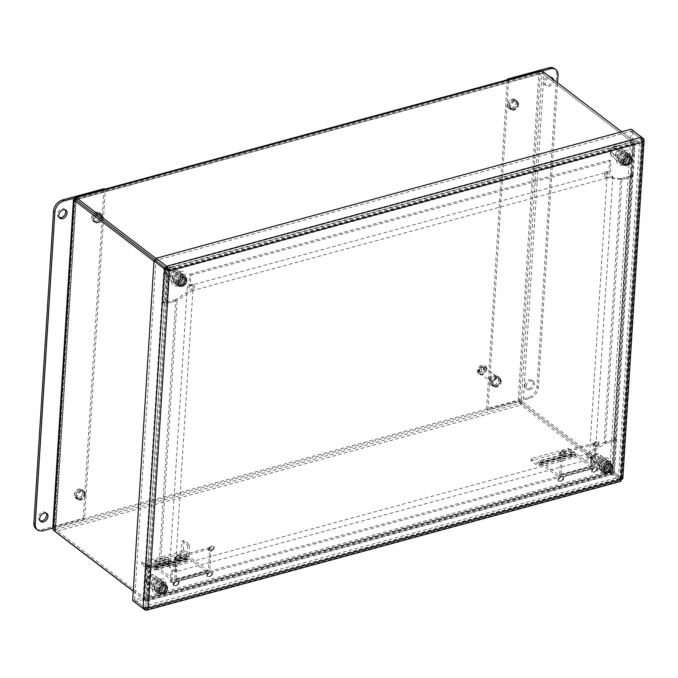 <?xml version="1.0" encoding="UTF-8"?>
<svg xmlns="http://www.w3.org/2000/svg" width="678" height="678" viewBox="0 0 678 678"><rect width="100%" height="100%" fill="white"/><g stroke="black" fill="none" stroke-linecap="round" stroke-linejoin="round"><path stroke-width="0.51" stroke-dasharray="3.39 2.54" d="M484.27 368.383L483.812 368.705L484.439 368.51M484.278 368.324L483.948 368.883L484.456 368.459M483.626 370.341L484.245 369.866L484.456 370.298L483.804 370.476M483.677 370.281L484.219 369.917L483.855 370.417M501.228 381.621A4.907 3.517 127.4 0 0 500.135 378.824A4.907 3.517 127.4 0 0 494.355 380.595A4.907 3.517 127.4 0 0 494.169 386.63A4.907 3.517 127.4 0 0 498.525 386.24A4.907 3.517 127.4 0 0 501.228 381.621M518.645 104.709A4.907 3.517 127.4 0 0 517.551 101.912A4.907 3.517 127.4 0 0 511.78 103.683A4.907 3.517 127.4 0 0 511.593 109.717A4.907 3.517 127.4 0 0 515.95 109.328A4.907 3.517 127.4 0 0 518.645 104.709M484.423 369.129L483.973 369.01M484.439 369.841L483.846 369.764L484.456 369.603M478.931 369.324L479.575 369.417L478.939 369.273M478.931 370.095L479.541 369.925L478.931 370.095M479.541 369.925L478.71 369.976L479.541 369.925M478.829 370.985L479.49 370.756L478.838 370.934M479.431 371.654L478.778 371.832M478.6 371.705L479.261 371.527M481.838 367.535A2.509 1.788 -52.6 0 1 483.228 367.739A2.509 1.788 -52.6 0 1 483.126 370.824A2.509 1.788 -52.6 0 1 480.185 371.722A2.509 1.788 -52.6 0 1 479.821 369.451A2.509 1.788 -52.6 0 1 481.838 367.535M479.354 370.968L478.846 371.391L479.185 370.832M478.854 370.544L479.515 370.315L478.685 370.408M479.448 369.544L478.939 369.968L479.27 369.408M484.499 367.917L484.05 367.798M96.962 215.629A4.907 3.517 127.4 0 0 95.784 222.715A4.907 3.517 127.4 0 0 102.302 219.706A4.907 3.517 127.4 0 0 102.836 217.706A4.907 3.517 127.4 0 0 101.742 214.909A4.907 3.517 127.4 0 0 96.971 215.621M85.411 494.618A4.907 3.517 127.4 0 0 84.318 491.821A4.907 3.517 127.4 0 0 78.546 493.592A4.907 3.517 127.4 0 0 78.36 499.635A4.907 3.517 127.4 0 0 82.716 499.237A4.907 3.517 127.4 0 0 85.411 494.618M79.724 499.101A5.009 3.585 127.4 0 0 83.767 495.271A5.009 3.585 127.4 0 0 83.047 490.728A5.009 3.585 127.4 0 0 77.156 492.533A5.009 3.585 127.4 0 0 76.961 498.694A5.009 3.585 127.4 0 0 79.724 499.101M97.149 222.189A5.009 3.585 127.4 0 0 101.192 218.358A5.009 3.585 127.4 0 0 100.463 213.807A5.009 3.585 127.4 0 0 94.573 215.621A5.009 3.585 127.4 0 0 94.386 221.774A5.009 3.585 127.4 0 0 97.149 222.189M512.958 109.192A5.009 3.585 127.4 0 0 517 105.353A5.009 3.585 127.4 0 0 516.28 100.81A5.009 3.585 127.4 0 0 510.39 102.615A5.009 3.585 127.4 0 0 510.195 108.777A5.009 3.585 127.4 0 0 512.958 109.192M495.542 386.104A5.009 3.585 127.4 0 0 499.584 382.273A5.009 3.585 127.4 0 0 498.855 377.722A5.009 3.585 127.4 0 0 492.965 379.536A5.009 3.585 127.4 0 0 492.779 385.689A5.009 3.585 127.4 0 0 495.542 386.104M481.838 367.637A2.381 1.703 -52.6 0 1 483.151 367.84A2.381 1.703 -52.6 0 1 483.058 370.764A2.381 1.703 -52.6 0 1 480.253 371.629A2.381 1.703 -52.6 0 1 479.914 369.468A2.381 1.703 -52.6 0 1 481.838 367.637M481.66 367.51A2.381 1.703 -52.6 0 1 482.973 367.705A2.381 1.703 -52.6 0 1 482.889 370.637A2.381 1.703 -52.6 0 1 480.083 371.493A2.381 1.703 -52.6 0 1 479.736 369.332A2.381 1.703 -52.6 0 1 481.66 367.51M481.668 367.4A2.509 1.788 -52.6 0 1 483.05 367.612A2.509 1.788 -52.6 0 1 482.956 370.688A2.509 1.788 -52.6 0 1 480.007 371.595A2.509 1.788 -52.6 0 1 479.643 369.315A2.509 1.788 -52.6 0 1 481.668 367.4M479.168 370.883L478.888 371.341L479.346 371.019M478.66 370.807L479.49 370.756M479.431 369.595L478.973 369.917L479.261 369.468M478.761 369.146L479.592 369.095M500.559 381.112A4.907 3.517 127.4 0 0 499.466 378.316A4.907 3.517 127.4 0 0 493.694 380.087A4.907 3.517 127.4 0 0 493.499 386.121A4.907 3.517 127.4 0 0 497.855 385.731A4.907 3.517 127.4 0 0 500.559 381.112M484.329 367.79L483.88 367.671M484.253 368.993L483.804 368.874M484.329 369.459L483.677 369.637L484.27 369.713M479.422 368.959L478.761 369.196M479.312 370.629L478.66 370.858M150.084 567.147L148.745 566.13L147.363 588.106L148.694 589.123L150.084 567.147L160.491 564.316L176.712 566.41L176.433 570.808L172.271 571.935L171.585 582.902L170.246 581.885L170.941 570.918L172.271 571.935M148.745 566.13L159.152 563.299L160.491 564.316M159.152 563.299L175.373 565.393L176.712 566.41M175.373 565.393L175.094 569.783L176.433 570.808M175.094 569.783L170.941 570.918M592.241 457.803L590.911 456.786L590.216 467.761L591.555 468.778L592.241 457.803L588.089 458.938L588.36 454.54L605.412 443.412L615.827 440.581L614.438 462.557L613.107 461.54L614.488 439.564L615.827 440.581M590.911 456.786L586.75 457.913L588.089 458.938M586.75 457.913L587.029 453.523L588.36 454.54M587.029 453.523L604.073 442.387L605.412 443.412M604.073 442.387L614.488 439.564M55.232 531.51L55.774 527.577L519.526 401.554L521.229 402.935L518.187 400.529L523.23 402.385L521.229 402.927L611.759 472.058A1.28 0.653 -105.2 0 0 612.166 472.168A1.28 0.653 -105.2 0 0 612.539 471.473L613.107 461.54M611.759 472.058L145.889 598.657A1.28 0.653 -105.2 0 0 146.295 598.767A1.28 0.653 -105.2 0 0 146.668 598.072L612.539 471.473M519.526 401.554L540.137 73.961L541.985 73.097L540.137 73.961L538.798 72.944L518.187 400.529L521.094 405.046L611.624 474.159A3.687 1.881 -105.2 0 0 612.793 474.49A3.687 1.881 -105.2 0 0 613.878 472.49L614.438 462.557M133.244 591.216L145.753 600.767A3.687 1.881 -105.2 0 0 146.931 601.089A3.687 1.881 -105.2 0 0 148.007 599.098L613.878 472.49M148.694 589.123L147.296 588.123L146.668 598.072M158.093 580.173A5.814 4.161 127.4 0 0 153.406 584.622A5.814 4.161 127.4 0 0 154.245 589.894A5.814 4.161 127.4 0 0 161.076 587.801A5.814 4.161 127.4 0 0 161.305 580.656A5.814 4.161 127.4 0 0 158.093 580.173M603.013 459.269A5.814 4.161 127.4 0 0 598.327 463.718A5.814 4.161 127.4 0 0 599.166 468.99A5.814 4.161 127.4 0 0 605.996 466.888A5.814 4.161 127.4 0 0 606.225 459.743A5.814 4.161 127.4 0 0 603.013 459.269M590.216 467.761L170.246 581.885M159.432 581.199A5.814 4.161 127.4 0 0 154.737 585.648A5.814 4.161 127.4 0 0 155.584 590.919A5.814 4.161 127.4 0 0 162.415 588.818A5.814 4.161 127.4 0 0 162.635 581.673A5.814 4.161 127.4 0 0 159.432 581.199M604.352 460.286A5.814 4.161 127.4 0 0 599.657 464.735A5.814 4.161 127.4 0 0 600.505 470.007A5.814 4.161 127.4 0 0 607.335 467.913A5.814 4.161 127.4 0 0 607.556 460.769A5.814 4.161 127.4 0 0 604.352 460.286M148.635 589.14L148.007 599.098M591.555 468.778L171.585 582.902M190.255 286.192L188.916 285.175L189.603 274.2L190.942 275.226L190.255 286.192L194.408 285.065L194.137 289.455L177.085 300.591L166.669 303.422L168.059 281.438L166.72 280.421L165.339 302.396L166.669 303.422M188.916 285.175L193.077 284.04L194.408 285.065M193.077 284.04L192.798 288.438L194.137 289.455M192.798 288.438L175.746 299.566L177.085 300.591L175.746 299.608L166.33 302.159L149.745 565.825L159.161 563.265L175.746 299.608M175.746 299.566L165.339 302.396M632.413 176.848L631.082 175.831L632.464 153.855L633.803 154.872L632.413 176.848L622.006 179.678L605.785 177.594L606.064 173.195L610.225 172.068L610.912 161.093L609.573 160.076L608.886 171.042L610.225 172.068M631.082 175.831L620.667 178.661L622.006 179.678M620.667 178.661L604.454 176.568L605.785 177.594M604.454 176.568L604.725 172.178L606.064 173.195M604.725 172.178L608.886 171.042M149.745 565.825A1.28 0.61 3.6 0 1 147.965 565.571L145.973 566.113A3.687 1.763 3.6 0 0 151.084 566.842L160.491 564.282L177.085 300.625L167.669 303.185A3.687 1.763 -176.4 0 1 162.559 302.447L163.271 302.99L165.271 302.447L167.347 269.369L154.872 259.835L166.644 268.819A1.28 0.653 74.8 0 1 167.28 270.488L166.72 280.421M540.544 70.766L538.798 72.944L543.976 72.554L541.985 73.097L632.515 142.219A1.28 0.653 74.8 0 1 633.15 143.889L167.28 270.488M155.991 258.479L166.771 266.708A3.687 1.881 74.8 0 1 168.619 271.505L168.059 281.438M621.709 131.752L632.642 140.109A3.687 1.881 74.8 0 1 634.489 144.906L168.619 271.505M633.803 154.872L632.523 153.838L633.15 143.889M177.45 272.497A5.814 4.161 127.4 0 0 172.763 276.938A5.814 4.161 127.4 0 0 173.602 282.209A5.814 4.161 127.4 0 0 180.433 280.116A5.814 4.161 127.4 0 0 180.662 272.971A5.814 4.161 127.4 0 0 177.45 272.497M622.37 151.584A5.814 4.161 127.4 0 0 617.683 156.033A5.814 4.161 127.4 0 0 618.522 161.305A5.814 4.161 127.4 0 0 625.353 159.203A5.814 4.161 127.4 0 0 625.582 152.067A5.814 4.161 127.4 0 0 622.37 151.584M189.603 274.2L609.573 160.076M178.789 273.514A5.814 4.161 127.4 0 0 174.102 277.963A5.814 4.161 127.4 0 0 174.941 283.235A5.814 4.161 127.4 0 0 181.772 281.133A5.814 4.161 127.4 0 0 181.992 273.988A5.814 4.161 127.4 0 0 178.789 273.514M623.709 152.601A5.814 4.161 127.4 0 0 619.014 157.05A5.814 4.161 127.4 0 0 619.861 162.322A5.814 4.161 127.4 0 0 626.692 160.228A5.814 4.161 127.4 0 0 626.913 153.084A5.814 4.161 127.4 0 0 623.709 152.601M190.942 275.226L610.912 161.093M633.862 154.855L634.489 144.906M165.271 302.447L164.559 301.905A1.28 0.61 3.6 0 0 166.33 302.159M160.491 564.282L159.161 563.265M164.559 301.905L162.559 302.447L164.559 301.905L147.965 565.571L148.677 566.113L146.685 566.655L145.973 566.113L162.559 302.447M147.965 565.571L145.973 566.113M633.049 175.822A3.687 1.763 -176.4 0 1 631.413 177.161L622.006 179.712L605.412 443.378L614.827 440.819A3.687 1.763 3.6 0 0 616.463 439.488L633.049 175.822A3.687 1.763 -176.4 0 0 632.43 174.763L630.43 175.305L632.43 174.763L633.142 175.305L631.142 175.848L630.43 175.305A1.28 0.61 -176.4 0 1 630.65 175.678A1.28 0.61 -176.4 0 1 630.082 176.136L620.667 178.695L604.081 442.353L613.488 439.793L630.082 176.136M616.463 439.488A3.687 1.763 3.6 0 0 615.844 438.42L616.556 438.971L614.556 439.514L613.844 438.963A1.28 0.61 -176.4 0 1 614.065 439.336A1.28 0.61 -176.4 0 1 613.488 439.793M605.412 443.378L604.081 442.353M622.006 179.712L620.667 178.695M613.844 438.963L615.844 438.42L613.844 438.963L630.43 175.305M163.271 302.99L165.356 269.912L167.347 269.369M133.252 591.072L144.6 599.742L146.601 599.199L148.677 566.113M144.6 599.742L146.685 566.655M631.142 175.848L633.227 142.761L635.227 142.219L633.142 175.305M616.556 438.971L614.471 472.049L612.471 472.591L614.556 439.514M542.112 70.987L541.976 73.097L633.227 142.761M540.137 73.961L76.106 199.696L55.774 527.577L54.443 526.56L55.223 531.645L521.094 405.046L521.229 402.935L612.471 472.591M635.227 142.219L543.976 72.554L523.23 402.385L614.471 472.049M145.889 598.657L55.359 529.535L76.106 199.705L541.976 73.097L76.097 199.476M55.774 527.577L55.35 529.535L55.164 528.721L75.86 199.773M538.798 72.944L75.055 198.968L54.443 526.56L52.765 528.569M53.359 530.077L55.35 529.535L146.601 599.199M154.008 261.242L165.356 269.912M167.991 281.455L166.652 280.438M614.505 462.54L613.166 461.523M494.203 385.087A5.009 3.585 127.4 0 0 498.245 381.248A5.009 3.585 127.4 0 0 497.525 376.705A5.009 3.585 127.4 0 0 491.626 378.51A5.009 3.585 127.4 0 0 491.44 384.672A5.009 3.585 127.4 0 0 494.203 385.087M84.742 494.109A4.907 3.517 127.4 0 0 83.648 491.313A4.907 3.517 127.4 0 0 77.877 493.084A4.907 3.517 127.4 0 0 77.69 499.118A4.907 3.517 127.4 0 0 82.046 498.728A4.907 3.517 127.4 0 0 84.742 494.109M78.394 498.084A5.009 3.585 127.4 0 0 82.436 494.254A5.009 3.585 127.4 0 0 81.707 489.702A5.009 3.585 127.4 0 0 75.817 491.516A5.009 3.585 127.4 0 0 75.622 497.669A5.009 3.585 127.4 0 0 78.394 498.084M102.166 217.197A4.907 3.517 127.4 0 0 101.073 214.401A4.907 3.517 127.4 0 0 95.301 216.172A4.907 3.517 127.4 0 0 95.115 222.206A4.907 3.517 127.4 0 0 101.641 219.197A4.907 3.517 127.4 0 0 102.166 217.197M95.81 221.172A5.009 3.585 127.4 0 0 99.852 217.333A5.009 3.585 127.4 0 0 99.132 212.79A5.009 3.585 127.4 0 0 93.242 214.595A5.009 3.585 127.4 0 0 93.047 220.757A5.009 3.585 127.4 0 0 95.81 221.172M517.984 104.2A4.907 3.517 127.4 0 0 516.882 101.403A4.907 3.517 127.4 0 0 511.11 103.175A4.907 3.517 127.4 0 0 510.924 109.209A4.907 3.517 127.4 0 0 515.28 108.811A4.907 3.517 127.4 0 0 517.984 104.2M511.627 108.166A5.009 3.585 127.4 0 0 515.67 104.336A5.009 3.585 127.4 0 0 514.941 99.793A5.009 3.585 127.4 0 0 509.051 101.598A5.009 3.585 127.4 0 0 508.864 107.76A5.009 3.585 127.4 0 0 511.627 108.166M617.124 150.185A3.187 2.28 -52.6 0 1 615.37 153.186A3.187 2.28 -52.6 0 1 612.548 153.44A3.187 2.28 -52.6 0 1 612.666 149.516A3.187 2.28 -52.6 0 1 616.412 148.372A3.187 2.28 -52.6 0 1 617.124 150.185M621.819 153.575A3.187 2.28 127.4 0 0 619.243 156.008A3.187 2.28 127.4 0 0 619.709 158.898A3.187 2.28 127.4 0 0 622.531 158.644A3.187 2.28 127.4 0 0 624.285 155.652A3.187 2.28 127.4 0 0 623.574 153.838A3.187 2.28 127.4 0 0 621.819 153.575M624.209 159.338A4.331 3.093 -52.6 0 1 622.031 160.652A4.331 3.093 -52.6 0 1 619.65 160.296A4.331 3.093 -52.6 0 1 619.022 156.364A4.331 3.093 -52.6 0 1 622.514 153.059A4.331 3.093 -52.6 0 1 624.904 153.414A4.331 3.093 -52.6 0 1 625.175 158.067M623.057 162.906A5.933 4.246 -52.6 0 1 619.785 162.423A5.933 4.246 -52.6 0 1 620.014 155.126A5.933 4.246 -52.6 0 1 626.989 152.991A5.933 4.246 -52.6 0 1 627.845 158.372A5.933 4.246 -52.6 0 1 623.057 162.906M623.709 163.754A6.314 4.517 -52.6 0 1 619.692 156.677A6.314 4.517 -52.6 0 1 628.769 154.211A6.314 4.517 -52.6 0 1 623.709 163.754M623.345 162.11A4.331 3.093 -52.6 0 1 621.429 161.652A4.331 3.093 -52.6 0 1 621.59 156.33A4.331 3.093 -52.6 0 1 626.684 154.77A4.331 3.093 -52.6 0 1 627.625 156.499M622.929 165A8.322 5.949 -52.6 0 1 617.641 155.677A8.322 5.949 -52.6 0 1 629.591 152.431A8.322 5.949 -52.6 0 1 622.929 165M172.204 271.09A3.187 2.28 -52.6 0 1 170.449 274.09A3.187 2.28 -52.6 0 1 167.627 274.344A3.187 2.28 -52.6 0 1 167.746 270.429A3.187 2.28 -52.6 0 1 171.492 269.276A3.187 2.28 -52.6 0 1 172.204 271.09M176.899 274.48A3.187 2.28 127.4 0 0 174.322 276.921A3.187 2.28 127.4 0 0 174.788 279.811A3.187 2.28 127.4 0 0 177.611 279.556A3.187 2.28 127.4 0 0 179.365 276.556A3.187 2.28 127.4 0 0 178.653 274.743A3.187 2.28 127.4 0 0 176.899 274.48M179.289 280.243A4.331 3.093 -52.6 0 1 177.119 281.556A4.331 3.093 -52.6 0 1 174.729 281.201A4.331 3.093 -52.6 0 1 174.102 277.277A4.331 3.093 -52.6 0 1 177.594 273.963A4.331 3.093 -52.6 0 1 179.984 274.319A4.331 3.093 -52.6 0 1 180.255 278.972M178.136 283.819A5.933 4.246 -52.6 0 1 174.865 283.328A5.933 4.246 -52.6 0 1 175.094 276.039A5.933 4.246 -52.6 0 1 182.068 273.895A5.933 4.246 -52.6 0 1 182.924 279.277A5.933 4.246 -52.6 0 1 178.136 283.819M178.789 284.658A6.314 4.517 -52.6 0 1 174.771 277.582A6.314 4.517 -52.6 0 1 183.848 275.124A6.314 4.517 -52.6 0 1 178.789 284.658M178.424 283.014A4.331 3.093 -52.6 0 1 176.509 282.565A4.331 3.093 -52.6 0 1 176.67 277.243A4.331 3.093 -52.6 0 1 181.763 275.683A4.331 3.093 -52.6 0 1 182.704 277.412M178.009 285.913A8.322 5.949 -52.6 0 1 172.721 276.59A8.322 5.949 -52.6 0 1 184.67 273.336A8.322 5.949 -52.6 0 1 178.009 285.913M597.767 457.87A3.187 2.28 -52.6 0 1 596.013 460.862A3.187 2.28 -52.6 0 1 593.191 461.125A3.187 2.28 -52.6 0 1 593.309 457.201A3.187 2.28 -52.6 0 1 597.055 456.057A3.187 2.28 -52.6 0 1 597.767 457.87M602.454 461.26A3.187 2.28 127.4 0 0 599.886 463.693A3.187 2.28 127.4 0 0 600.344 466.583A3.187 2.28 127.4 0 0 603.174 466.328A3.187 2.28 127.4 0 0 604.929 463.337A3.187 2.28 127.4 0 0 604.217 461.523A3.187 2.28 127.4 0 0 602.454 461.26M604.852 467.023A4.331 3.093 -52.6 0 1 602.674 468.337A4.331 3.093 -52.6 0 1 600.293 467.981A4.331 3.093 -52.6 0 1 599.666 464.049A4.331 3.093 -52.6 0 1 603.157 460.743A4.331 3.093 -52.6 0 1 605.547 461.099A4.331 3.093 -52.6 0 1 605.818 465.752M603.7 470.591A5.933 4.246 -52.6 0 1 600.428 470.1A5.933 4.246 -52.6 0 1 600.657 462.811A5.933 4.246 -52.6 0 1 607.632 460.676A5.933 4.246 -52.6 0 1 608.488 466.049A5.933 4.246 -52.6 0 1 603.7 470.591M604.352 471.439A6.314 4.517 -52.6 0 1 600.335 464.362A6.314 4.517 -52.6 0 1 609.412 461.896A6.314 4.517 -52.6 0 1 604.352 471.439M603.988 469.795A4.331 3.093 -52.6 0 1 602.072 469.337A4.331 3.093 -52.6 0 1 602.234 464.015A4.331 3.093 -52.6 0 1 607.327 462.455A4.331 3.093 -52.6 0 1 608.268 464.184M603.573 472.685A8.322 5.949 -52.6 0 1 598.284 463.362A8.322 5.949 -52.6 0 1 610.234 460.116A8.322 5.949 -52.6 0 1 603.573 472.685M152.847 578.775A3.187 2.28 -52.6 0 1 151.092 581.775A3.187 2.28 -52.6 0 1 148.27 582.029A3.187 2.28 -52.6 0 1 148.389 578.114A3.187 2.28 -52.6 0 1 152.135 576.961A3.187 2.28 -52.6 0 1 152.847 578.775M157.533 582.165A3.187 2.28 127.4 0 0 154.965 584.606A3.187 2.28 127.4 0 0 155.431 587.495A3.187 2.28 127.4 0 0 158.254 587.241A3.187 2.28 127.4 0 0 160.008 584.241A3.187 2.28 127.4 0 0 159.296 582.427A3.187 2.28 127.4 0 0 157.533 582.165M159.932 587.928A4.331 3.093 -52.6 0 1 157.754 589.241A4.331 3.093 -52.6 0 1 155.372 588.885A4.331 3.093 -52.6 0 1 154.745 584.961A4.331 3.093 -52.6 0 1 158.237 581.648A4.331 3.093 -52.6 0 1 160.627 582.004A4.331 3.093 -52.6 0 1 160.898 586.656M158.779 591.504A5.933 4.246 -52.6 0 1 155.508 591.013A5.933 4.246 -52.6 0 1 155.737 583.724A5.933 4.246 -52.6 0 1 162.712 581.58A5.933 4.246 -52.6 0 1 163.567 586.962A5.933 4.246 -52.6 0 1 158.779 591.504M159.432 592.343A6.314 4.517 -52.6 0 1 155.415 585.267A6.314 4.517 -52.6 0 1 164.491 582.8A6.314 4.517 -52.6 0 1 159.432 592.343M159.067 590.699A4.331 3.093 -52.6 0 1 157.152 590.25A4.331 3.093 -52.6 0 1 157.313 584.928A4.331 3.093 -52.6 0 1 162.406 583.368A4.331 3.093 -52.6 0 1 163.347 585.089M158.652 593.589A8.322 5.949 -52.6 0 1 153.364 584.275A8.322 5.949 -52.6 0 1 165.313 581.021A8.322 5.949 -52.6 0 1 158.652 593.589M36.137 528.84A10.026 7.17 127.4 0 0 41.663 529.662L83.241 518.365L84.581 519.382L105.319 189.721L75.012 197.959M46.121 513.119A5.009 3.585 127.4 0 0 45.536 512.5A5.009 3.585 127.4 0 0 39.646 514.305A5.009 3.585 127.4 0 0 39.451 520.458A5.009 3.585 127.4 0 0 40.205 520.865M52.799 528.026L84.581 519.382M83.241 518.365L103.988 188.704M104.666 189.221L105.319 189.721M97.717 213.129A5.314 3.797 -52.6 0 1 100.649 213.57A5.314 3.797 -52.6 0 1 101.836 216.596A5.314 3.797 -52.6 0 1 98.912 221.587A5.314 3.797 -52.6 0 1 94.2 222.011A5.314 3.797 -52.6 0 1 93.428 217.197A5.314 3.797 -52.6 0 1 97.717 213.129M80.292 490.05A5.314 3.797 -52.6 0 1 83.225 490.482A5.314 3.797 -52.6 0 1 84.411 493.508A5.314 3.797 -52.6 0 1 81.487 498.508A5.314 3.797 -52.6 0 1 76.775 498.932A5.314 3.797 -52.6 0 1 76.012 494.109A5.314 3.797 -52.6 0 1 80.292 490.05M100.497 215.579A5.314 3.797 127.4 0 0 99.31 212.553A5.314 3.797 127.4 0 0 93.072 214.468A5.314 3.797 127.4 0 0 92.869 220.994A5.314 3.797 127.4 0 0 97.573 220.57A5.314 3.797 127.4 0 0 100.497 215.579M83.072 492.491A5.314 3.797 127.4 0 0 81.894 489.465A5.314 3.797 127.4 0 0 75.648 491.38A5.314 3.797 127.4 0 0 75.444 497.906A5.314 3.797 127.4 0 0 80.157 497.483A5.314 3.797 127.4 0 0 83.072 492.491M65.198 209.833A5.009 3.585 127.4 0 0 64.613 209.205A5.009 3.585 127.4 0 0 58.723 211.019A5.009 3.585 127.4 0 0 58.537 217.172A5.009 3.585 127.4 0 0 59.283 217.57M507.28 79.809L486.584 408.758L528.162 397.461A10.026 7.17 127.4 0 0 537.035 386.409L556.672 74.326A10.026 7.17 127.4 0 0 554.435 68.622M553.477 79.665A5.009 3.585 -52.6 0 1 549.138 86.394A5.009 3.585 -52.6 0 1 546.366 85.987A5.009 3.585 -52.6 0 1 545.256 83.131A5.009 3.585 -52.6 0 1 550.604 77.462M551.697 77.623A5.009 3.585 127.4 0 0 551.121 76.995A5.009 3.585 127.4 0 0 546.671 77.402A5.009 3.585 127.4 0 0 543.917 82.114A5.009 3.585 127.4 0 0 545.036 84.962A5.009 3.585 127.4 0 0 550.028 84.123A5.009 3.585 127.4 0 0 552.138 78.64M542.154 71.012L508.661 80.114L487.923 409.775L529.501 398.478A10.026 7.17 127.4 0 0 538.366 387.426L557.536 82.767M508 79.614L508.661 80.114M486.584 408.758L487.923 409.775M495.525 386.367A5.314 3.797 -52.6 0 1 492.592 385.935A5.314 3.797 -52.6 0 1 491.406 382.909A5.314 3.797 -52.6 0 1 494.33 377.909A5.314 3.797 -52.6 0 1 499.042 377.485A5.314 3.797 -52.6 0 1 499.805 382.307A5.314 3.797 -52.6 0 1 495.525 386.367M512.941 109.455A5.314 3.797 -52.6 0 1 510.017 109.014A5.314 3.797 -52.6 0 1 508.831 105.988A5.314 3.797 -52.6 0 1 511.754 100.997A5.314 3.797 -52.6 0 1 516.458 100.573A5.314 3.797 -52.6 0 1 517.229 105.387A5.314 3.797 -52.6 0 1 512.941 109.455M530.052 389.689A5.009 3.585 -52.6 0 1 527.289 389.274A5.009 3.585 -52.6 0 1 526.17 386.418A5.009 3.585 -52.6 0 1 528.925 381.706A5.009 3.585 -52.6 0 1 533.374 381.307A5.009 3.585 -52.6 0 1 534.095 385.85A5.009 3.585 -52.6 0 1 530.052 389.689M490.075 381.884A5.314 3.797 127.4 0 0 491.253 384.909A5.314 3.797 127.4 0 0 497.499 382.994A5.314 3.797 127.4 0 0 497.703 376.468A5.314 3.797 127.4 0 0 492.991 376.892A5.314 3.797 127.4 0 0 490.075 381.884M507.491 104.971A5.314 3.797 127.4 0 0 508.678 107.997A5.314 3.797 127.4 0 0 514.924 106.082A5.314 3.797 127.4 0 0 515.127 99.556A5.314 3.797 127.4 0 0 510.415 99.98A5.314 3.797 127.4 0 0 507.491 104.971M524.84 385.401A5.009 3.585 127.4 0 0 525.95 388.257A5.009 3.585 127.4 0 0 531.84 386.443A5.009 3.585 127.4 0 0 532.035 380.29A5.009 3.585 127.4 0 0 527.594 380.689A5.009 3.585 127.4 0 0 524.84 385.401M489.338 378.833A3.805 2.72 -52.6 0 1 491.44 375.256A3.805 2.72 -52.6 0 1 494.813 374.951A3.805 2.72 -52.6 0 1 494.669 379.629A3.805 2.72 -52.6 0 1 490.194 381.002A3.805 2.72 -52.6 0 1 489.338 378.833M482.6 366.917A3.805 2.72 -52.6 0 1 484.702 367.23A3.805 2.72 -52.6 0 1 484.558 371.917A3.805 2.72 -52.6 0 1 480.083 373.29A3.805 2.72 -52.6 0 1 479.236 371.12A3.805 2.72 -52.6 0 1 482.6 366.917M490.177 378.96A3.204 2.297 -52.6 0 1 494.321 375.434A3.204 2.297 -52.6 0 1 494.016 380.307A3.204 2.297 -52.6 0 1 490.177 378.96M481.592 369.298L481.016 369.713L481.592 369.298M485.965 368.578A5.127 3.67 -52.6 0 1 483.143 373.4A5.127 3.67 -52.6 0 1 478.592 373.815A5.127 3.67 -52.6 0 1 478.787 367.501A5.127 3.67 -52.6 0 1 484.821 365.654A5.127 3.67 -52.6 0 1 485.965 368.578M486.651 369.103A5.127 3.67 -52.6 0 1 483.829 373.925A5.127 3.67 -52.6 0 1 479.278 374.341A5.127 3.67 -52.6 0 1 479.473 368.035A5.127 3.67 -52.6 0 1 485.507 366.179A5.127 3.67 -52.6 0 1 486.651 369.103M481.372 369.824L481.948 369.417L481.372 369.824M178.95 582.716L178.289 582.995L178.772 582.58M178.975 582.334L178.492 582.758L178.797 582.207M179.136 581.529L178.467 581.961L178.958 581.393M179.085 581.588L178.517 581.749L178.907 581.461M179.034 581.817L178.517 581.749L179.034 581.817M178.941 582.758L178.424 583.114M178.772 582.631L178.322 582.995M173.11 585.512L173.771 585.334M173.771 584.512L173.161 584.682L173.771 584.512M173.822 584.495L173.161 584.682L173.822 584.495M173.221 583.851L173.873 583.673M173.271 582.953L173.932 582.775L173.271 582.953L173.61 583.36L174.102 582.902L173.271 582.953M211.841 575.029L212.502 574.791L211.841 575.029M212.29 574.707L211.816 575.08L212.468 574.842M211.943 573.444L212.604 573.207L211.943 573.444M212.392 573.122L211.909 573.495M211.883 572.698L212.731 572.402L211.883 572.698M206.79 575.164L207.638 574.8L206.959 575.3M209.494 576.571A2.509 1.788 127.4 0 0 211.511 574.656A2.509 1.788 127.4 0 0 211.155 572.385A2.509 1.788 127.4 0 0 208.205 573.291A2.509 1.788 127.4 0 0 208.112 576.368A2.509 1.788 127.4 0 0 209.494 576.571M179.95 557.07L180.611 556.833L179.95 557.07M180.399 556.748L179.916 557.121M174.738 559.63L175.399 559.452M175.407 558.63L174.788 558.799L175.407 558.63M175.449 558.621L174.788 558.799L175.449 558.621M174.848 557.969L175.5 557.791M174.899 557.07L175.56 556.892L174.899 557.07L175.238 557.477L175.729 557.019L174.899 557.07M213.477 549.146L214.138 548.917L213.477 549.146M213.917 548.824L213.443 549.197M213.57 547.561L214.231 547.332L213.57 547.561M214.019 547.239L213.545 547.612M213.519 546.815L214.358 546.519L213.519 546.815M208.417 549.282L209.265 548.917L208.587 549.417M211.121 550.697A2.509 1.788 127.4 0 0 213.138 548.773A2.509 1.788 127.4 0 0 212.782 546.502A2.509 1.788 127.4 0 0 209.833 547.409A2.509 1.788 127.4 0 0 209.739 550.485A2.509 1.788 127.4 0 0 211.121 550.697M563.113 478.38L563.774 478.143L563.113 478.38M563.562 478.058L563.087 478.431M557.909 480.939L558.562 480.761M558.57 479.939L557.96 480.109L558.57 479.939M558.613 479.931L557.96 480.109L558.613 479.931M558.011 479.278L558.664 479.1M558.07 478.38L558.901 478.337L558.07 478.38M596.64 470.456L597.301 470.227L596.64 470.456M597.089 470.134L596.606 470.507M596.742 468.871L597.403 468.642L596.742 468.871M597.182 468.549L596.877 469.057L597.36 468.684M596.682 468.125L597.521 467.828L596.682 468.125M591.58 470.591L592.428 470.227L591.75 470.727M594.284 472.007A2.509 1.788 127.4 0 0 596.309 470.091A2.509 1.788 127.4 0 0 595.945 467.82A2.509 1.788 127.4 0 0 592.996 468.718A2.509 1.788 127.4 0 0 592.903 471.803A2.509 1.788 127.4 0 0 594.284 472.007M564.749 452.497L565.41 452.268L564.749 452.497M565.189 452.175L564.884 452.684L565.367 452.311M559.536 455.057L560.189 454.879M560.197 454.065L559.587 454.226L560.197 454.065M560.24 454.048L559.587 454.226L560.24 454.048M559.638 453.396L560.291 453.218M559.697 452.497L560.528 452.455L559.697 452.497M598.267 444.573L598.928 444.344L598.403 444.7M598.716 444.26L598.411 444.76L598.886 444.387M598.988 442.759L598.335 443.048L598.818 442.624M598.81 442.675L598.335 443.048M598.31 442.251L599.149 441.946L598.31 442.251M593.208 444.717L593.886 444.217L593.386 444.844M595.911 446.124A2.509 1.788 127.4 0 0 597.937 444.209A2.509 1.788 127.4 0 0 597.572 441.937A2.509 1.788 127.4 0 0 594.623 442.836A2.509 1.788 127.4 0 0 594.53 445.921A2.509 1.788 127.4 0 0 595.911 446.124M184.874 277.378A5.009 3.585 127.4 0 0 184.289 276.751A5.009 3.585 127.4 0 0 178.399 278.565A5.009 3.585 127.4 0 0 178.212 284.718A5.009 3.585 127.4 0 0 178.958 285.116M629.794 156.465A5.009 3.585 127.4 0 0 629.209 155.847A5.009 3.585 127.4 0 0 623.319 157.652A5.009 3.585 127.4 0 0 623.133 163.813A5.009 3.585 127.4 0 0 623.879 164.212M165.517 585.055A5.009 3.585 127.4 0 0 164.932 584.436A5.009 3.585 127.4 0 0 159.042 586.25A5.009 3.585 127.4 0 0 158.855 592.403A5.009 3.585 127.4 0 0 159.601 592.801M610.437 464.15A5.009 3.585 127.4 0 0 609.853 463.532A5.009 3.585 127.4 0 0 603.962 465.337A5.009 3.585 127.4 0 0 603.767 471.498A5.009 3.585 127.4 0 0 604.522 471.896M593.292 443.37L594.123 443.327L593.292 443.37M593.233 444.268L593.894 444.09M593.792 444.929L593.182 445.099L593.792 444.929M593.843 444.921L593.182 445.099L593.843 444.921M593.131 445.929L593.792 445.751M598.343 443.37L599.005 443.132L598.343 443.37M598.793 443.048L598.343 443.42M562.316 455.252A2.509 1.788 127.4 0 0 564.333 453.336A2.509 1.788 127.4 0 0 563.977 451.065A2.509 1.788 127.4 0 0 561.028 451.972A2.509 1.788 127.4 0 0 560.935 455.048A2.509 1.788 127.4 0 0 562.316 455.252M559.613 453.845L560.291 453.345L559.782 453.98M564.715 451.379L565.554 451.082L564.715 451.379M564.766 452.124L565.427 451.887L564.766 452.124M565.215 451.802L564.74 452.175M564.672 453.709L565.333 453.472L564.672 453.709M565.113 453.387L564.842 453.887M591.665 469.252L592.318 469.074L591.665 469.252L592.004 469.659L592.496 469.201L591.665 469.252M591.606 470.151L592.267 469.973M592.165 470.812L591.555 470.981L592.165 470.812M592.216 470.803L591.555 470.981L592.216 470.803M591.504 471.812L592.157 471.634M596.716 469.252L597.377 469.015L596.716 469.252M597.165 468.93L596.682 469.303M560.689 481.134A2.509 1.788 127.4 0 0 562.706 479.219A2.509 1.788 127.4 0 0 562.35 476.948A2.509 1.788 127.4 0 0 559.401 477.854A2.509 1.788 127.4 0 0 559.308 480.931A2.509 1.788 127.4 0 0 560.689 481.134M557.986 479.727L558.655 479.227L558.155 479.855M563.079 477.261L563.927 476.956L563.079 477.261M563.138 478.007L563.799 477.77L563.274 478.126M563.587 477.685L563.282 478.185L563.765 477.812M563.045 479.592L563.698 479.354L563.045 479.592M563.486 479.27L563.011 479.643M208.502 547.943L209.155 547.756L208.502 547.943L208.832 548.349L209.333 547.892L208.502 547.943M208.443 548.841L209.095 548.663M209.002 549.502L208.392 549.663L209.002 549.502M209.044 549.485L208.392 549.663L209.044 549.485M208.341 550.502L208.994 550.324M213.553 547.934L214.206 547.705L213.553 547.934M213.994 547.612L213.723 548.121M177.526 559.825A2.509 1.788 127.4 0 0 179.543 557.909A2.509 1.788 127.4 0 0 179.178 555.638A2.509 1.788 127.4 0 0 176.238 556.536A2.509 1.788 127.4 0 0 176.136 559.621A2.509 1.788 127.4 0 0 177.526 559.825M174.814 558.409L175.492 557.918L174.992 558.545M179.916 555.952L180.763 555.646L179.916 555.952M179.975 556.697L180.636 556.46L179.975 556.697M180.424 556.375L179.975 556.74M179.873 558.274L180.534 558.045L179.873 558.274M180.323 557.952L179.848 558.325M206.866 573.817L207.705 573.774L206.866 573.817M206.815 574.715L207.468 574.537M207.375 575.385L206.765 575.546L207.375 575.385M207.417 575.368L206.765 575.546L207.417 575.368M206.705 576.376L207.366 576.198M211.917 573.817L212.578 573.588L211.917 573.817M212.222 573.376L211.892 573.868M175.89 585.707A2.509 1.788 127.4 0 0 177.916 583.792A2.509 1.788 127.4 0 0 177.551 581.512A2.509 1.788 127.4 0 0 174.61 582.419A2.509 1.788 127.4 0 0 174.509 585.495A2.509 1.788 127.4 0 0 175.89 585.707M173.187 584.292L173.848 584.114M178.797 582.249L178.314 582.622M178.873 583.919L178.39 584.343L178.695 583.792M178.695 583.834L178.212 584.207L178.865 583.97M595.92 446.022A2.381 1.703 127.4 0 0 597.843 444.192A2.381 1.703 127.4 0 0 597.496 442.031A2.381 1.703 127.4 0 0 594.699 442.895A2.381 1.703 127.4 0 0 594.606 445.819A2.381 1.703 127.4 0 0 595.92 446.022M596.098 446.149A2.381 1.703 127.4 0 0 598.021 444.327A2.381 1.703 127.4 0 0 597.674 442.166A2.381 1.703 127.4 0 0 594.869 443.022A2.381 1.703 127.4 0 0 594.775 445.955A2.381 1.703 127.4 0 0 596.098 446.149M596.089 446.26A2.509 1.788 127.4 0 0 598.106 444.344A2.509 1.788 127.4 0 0 597.75 442.064A2.509 1.788 127.4 0 0 594.801 442.971A2.509 1.788 127.4 0 0 594.708 446.048A2.509 1.788 127.4 0 0 596.089 446.26M593.335 443.404L593.784 443.463L593.335 443.404M598.369 442.031L599.106 442.014L598.369 442.031M562.325 455.15A2.381 1.703 127.4 0 0 564.249 453.328A2.381 1.703 127.4 0 0 563.901 451.158A2.381 1.703 127.4 0 0 561.096 452.023A2.381 1.703 127.4 0 0 561.003 454.955A2.381 1.703 127.4 0 0 562.325 455.15M562.494 455.285A2.381 1.703 127.4 0 0 564.418 453.455A2.381 1.703 127.4 0 0 564.079 451.294A2.381 1.703 127.4 0 0 561.274 452.158A2.381 1.703 127.4 0 0 561.181 455.082A2.381 1.703 127.4 0 0 562.494 455.285M562.486 455.387A2.509 1.788 127.4 0 0 564.511 453.472A2.509 1.788 127.4 0 0 564.147 451.201A2.509 1.788 127.4 0 0 561.206 452.099A2.509 1.788 127.4 0 0 561.104 455.184A2.509 1.788 127.4 0 0 562.486 455.387M559.74 452.54L560.189 452.599L559.74 452.54M564.766 451.167L565.503 451.141L564.766 451.167M594.292 471.896A2.381 1.703 127.4 0 0 596.216 470.074A2.381 1.703 127.4 0 0 595.869 467.913A2.381 1.703 127.4 0 0 593.064 468.769A2.381 1.703 127.4 0 0 592.979 471.702A2.381 1.703 127.4 0 0 594.292 471.896M594.462 472.032A2.381 1.703 127.4 0 0 596.394 470.21A2.381 1.703 127.4 0 0 596.047 468.04A2.381 1.703 127.4 0 0 593.242 468.905A2.381 1.703 127.4 0 0 593.148 471.837A2.381 1.703 127.4 0 0 594.462 472.032M594.462 472.142A2.509 1.788 127.4 0 0 596.479 470.218A2.509 1.788 127.4 0 0 596.115 467.947A2.509 1.788 127.4 0 0 593.174 468.854A2.509 1.788 127.4 0 0 593.081 471.93A2.509 1.788 127.4 0 0 594.462 472.142M591.708 469.286L592.157 469.345L591.708 469.286M596.733 467.913L597.471 467.896L596.733 467.913M560.698 481.033A2.381 1.703 127.4 0 0 562.621 479.202A2.381 1.703 127.4 0 0 562.274 477.041A2.381 1.703 127.4 0 0 559.469 477.905A2.381 1.703 127.4 0 0 559.375 480.838A2.381 1.703 127.4 0 0 560.698 481.033M560.867 481.16A2.381 1.703 127.4 0 0 562.791 479.338A2.381 1.703 127.4 0 0 562.443 477.176A2.381 1.703 127.4 0 0 559.647 478.032A2.381 1.703 127.4 0 0 559.553 480.965A2.381 1.703 127.4 0 0 560.867 481.16M560.859 481.27A2.509 1.788 127.4 0 0 562.884 479.354A2.509 1.788 127.4 0 0 562.52 477.083A2.509 1.788 127.4 0 0 559.579 477.982A2.509 1.788 127.4 0 0 559.477 481.066A2.509 1.788 127.4 0 0 560.859 481.27M558.113 478.422L558.562 478.473L558.113 478.422M563.138 477.041L563.876 477.024L563.138 477.041M211.129 550.587A2.381 1.703 127.4 0 0 213.053 548.765A2.381 1.703 127.4 0 0 212.706 546.604A2.381 1.703 127.4 0 0 209.9 547.46A2.381 1.703 127.4 0 0 209.807 550.392A2.381 1.703 127.4 0 0 211.129 550.587M211.299 550.722A2.381 1.703 127.4 0 0 213.223 548.9A2.381 1.703 127.4 0 0 212.884 546.731A2.381 1.703 127.4 0 0 210.078 547.595A2.381 1.703 127.4 0 0 209.985 550.528A2.381 1.703 127.4 0 0 211.299 550.722M211.29 550.824A2.509 1.788 127.4 0 0 213.316 548.909A2.509 1.788 127.4 0 0 212.951 546.638A2.509 1.788 127.4 0 0 210.011 547.544A2.509 1.788 127.4 0 0 209.909 550.621A2.509 1.788 127.4 0 0 211.29 550.824M208.544 547.977L208.994 548.036L208.544 547.977M213.57 546.604L214.307 546.578L213.57 546.604M177.526 559.714A2.381 1.703 127.4 0 0 179.45 557.892A2.381 1.703 127.4 0 0 179.111 555.731A2.381 1.703 127.4 0 0 176.305 556.587A2.381 1.703 127.4 0 0 176.212 559.52A2.381 1.703 127.4 0 0 177.526 559.714M177.704 559.85A2.381 1.703 127.4 0 0 179.628 558.028A2.381 1.703 127.4 0 0 179.28 555.867A2.381 1.703 127.4 0 0 176.475 556.723A2.381 1.703 127.4 0 0 176.39 559.655A2.381 1.703 127.4 0 0 177.704 559.85M177.695 559.96A2.509 1.788 127.4 0 0 179.721 558.036A2.509 1.788 127.4 0 0 179.356 555.765A2.509 1.788 127.4 0 0 176.407 556.672A2.509 1.788 127.4 0 0 176.314 559.748A2.509 1.788 127.4 0 0 177.695 559.96M174.949 557.104L175.39 557.163L174.949 557.104M179.975 555.731L180.712 555.714L179.975 555.731M209.502 576.47A2.381 1.703 127.4 0 0 211.426 574.647A2.381 1.703 127.4 0 0 211.078 572.478A2.381 1.703 127.4 0 0 208.273 573.342A2.381 1.703 127.4 0 0 208.18 576.275A2.381 1.703 127.4 0 0 209.502 576.47M209.672 576.605A2.381 1.703 127.4 0 0 211.595 574.775A2.381 1.703 127.4 0 0 211.248 572.613A2.381 1.703 127.4 0 0 208.451 573.478A2.381 1.703 127.4 0 0 208.358 576.402A2.381 1.703 127.4 0 0 209.672 576.605M209.663 576.707A2.509 1.788 127.4 0 0 211.689 574.791A2.509 1.788 127.4 0 0 211.324 572.52A2.509 1.788 127.4 0 0 208.383 573.418A2.509 1.788 127.4 0 0 208.282 576.503A2.509 1.788 127.4 0 0 209.663 576.707M206.917 573.859L207.366 573.919L206.917 573.859M211.943 572.486L212.68 572.461L211.943 572.486M175.899 585.597A2.381 1.703 127.4 0 0 177.822 583.775A2.381 1.703 127.4 0 0 177.483 581.614A2.381 1.703 127.4 0 0 174.678 582.47A2.381 1.703 127.4 0 0 174.585 585.402A2.381 1.703 127.4 0 0 175.899 585.597M176.077 585.733A2.381 1.703 127.4 0 0 178 583.911A2.381 1.703 127.4 0 0 177.653 581.741A2.381 1.703 127.4 0 0 174.848 582.605A2.381 1.703 127.4 0 0 174.755 585.538A2.381 1.703 127.4 0 0 176.077 585.733M176.068 585.834A2.509 1.788 127.4 0 0 178.094 583.919A2.509 1.788 127.4 0 0 177.729 581.648A2.509 1.788 127.4 0 0 174.78 582.555A2.509 1.788 127.4 0 0 174.687 585.631A2.509 1.788 127.4 0 0 176.068 585.834M173.314 582.987L173.763 583.046L173.314 582.987M180.534 558.045L180.051 558.409L180.323 557.909M563.774 478.143L563.291 478.515L563.571 478.007M565.427 451.887L564.944 452.26L565.223 451.751M622.794 478.863L611.683 470.252L633.04 130.752L643.439 138.693M619.87 478.499L145.134 607.878L146.973 607.005L168.195 269.751L641.091 141.244L641.507 139.287L619.87 478.499L621.209 479.515M620.158 479.007L145.134 607.878L166.483 268.378L641.507 139.287L620.15 478.787L622.15 478.244L643.507 138.744M144.999 609.988L620.014 480.897L620.141 478.854L622.141 478.312L620.014 480.897L620.785 481.329M146.973 607.005L148.312 608.03M642.413 138.973L641.507 139.287L631.048 131.295L609.683 470.795L620.15 478.787L145.134 607.878L145.075 608.734M641.091 141.244L642.422 142.261M631.176 129.184L633.049 130.684L631.048 131.227L641.515 139.219L641.642 137.176M143.236 608.454L145.126 607.946L134.659 599.954L132.735 600.479M622.141 478.312L611.675 470.32L609.547 472.913L620.014 480.897M611.683 470.252L609.683 470.795L620.15 478.787L609.683 470.871L611.675 470.32M643.515 138.676L633.049 130.684M166.491 268.302L156.033 260.318L154.033 260.861M594.064 444.226L593.411 444.404M560.469 453.353L559.816 453.531M598.988 442.802L598.505 443.175M593.962 445.887L593.309 446.065M642.43 139.032L641.515 139.287L620.395 478.71M609.683 470.871L134.668 599.886L156.025 260.386L633.04 130.752M143.134 608.42L145.126 607.878L134.659 599.954M134.532 601.996L609.547 472.913M145.126 607.878L134.659 599.886L132.668 600.428M156.033 260.318L166.424 268.319L156.025 260.386L154.101 260.911M641.507 139.287L631.048 131.227M174.051 583.75L173.221 583.8M174.026 584.207L173.356 583.987M174.043 583.928L173.212 583.978M173.873 584.233L173.195 584.241M173.949 585.428L173.28 585.199M173.966 585.148L173.136 585.19M173.797 585.453L173.119 585.461M179.085 582.241L178.933 581.817M179.102 581.944L178.28 581.995M178.661 582.521L178.322 582.029M178.967 582.385L178.492 582.758M212.545 573.63L212.061 574.003M212.57 573.257L212.087 573.63M207.544 576.334L206.883 576.512M207.646 574.673L206.993 574.851M180.501 558.087L180.017 558.46M180.577 556.875L180.094 557.248M180.594 556.502L179.941 556.74M175.568 559.587L174.916 559.765M175.678 557.926L175.017 558.104M214.095 548.96L213.612 549.333M214.172 547.748L213.689 548.121M214.197 547.375L213.867 547.883M209.171 550.451L208.51 550.629M209.273 548.79L208.621 548.968M563.664 479.397L563.181 479.77M563.74 478.193L563.257 478.566M558.74 480.897L558.079 481.075M558.841 479.236L558.189 479.414M597.259 470.269L596.784 470.642M597.335 469.057L596.86 469.43M592.335 471.769L591.674 471.947M592.436 470.1L591.784 470.235M565.291 453.523L564.808 453.887M565.393 451.938L565.062 452.446M560.367 455.014L559.706 455.192M598.962 443.183L598.31 443.42M589.606 453.463L607.302 172.153L187.331 286.286L169.627 567.596L589.606 453.463L595.165 457.718L612.87 176.407L607.302 172.153M164.042 266.691L143.024 600.75L612.895 473.058L633.905 138.998L164.042 266.691L166.746 268.759M148.592 604.996L618.455 477.312L639.473 143.253L169.602 270.937L148.592 604.996L143.024 600.75M169.602 270.937L167.822 269.581M612.87 176.407L192.891 290.531L187.331 286.286M626.514 154.347A6.255 4.475 -52.6 0 1 629.964 154.855A6.255 4.475 -52.6 0 1 629.726 162.542A6.255 4.475 -52.6 0 1 622.379 164.796A6.255 4.475 -52.6 0 1 621.472 159.127A6.255 4.475 -52.6 0 1 626.514 154.347M607.157 462.023A6.255 4.475 -52.6 0 1 610.607 462.54A6.255 4.475 -52.6 0 1 610.37 470.227A6.255 4.475 -52.6 0 1 603.022 472.481A6.255 4.475 -52.6 0 1 602.115 466.811A6.255 4.475 -52.6 0 1 607.157 462.023M192.891 290.531L175.195 571.842L595.165 457.718M162.237 582.936A6.255 4.475 -52.6 0 1 165.686 583.453A6.255 4.475 -52.6 0 1 165.449 591.14A6.255 4.475 -52.6 0 1 158.101 593.394A6.255 4.475 -52.6 0 1 157.194 587.716A6.255 4.475 -52.6 0 1 162.237 582.936M181.594 275.251A6.255 4.475 -52.6 0 1 185.043 275.768A6.255 4.475 -52.6 0 1 184.806 283.455A6.255 4.475 -52.6 0 1 177.458 285.709A6.255 4.475 -52.6 0 1 176.551 280.039A6.255 4.475 -52.6 0 1 181.594 275.251M620.946 150.092A6.255 4.475 127.4 0 0 615.904 154.881A6.255 4.475 127.4 0 0 616.81 160.55A6.255 4.475 127.4 0 0 624.158 158.296A6.255 4.475 127.4 0 0 624.396 150.609A6.255 4.475 127.4 0 0 620.946 150.092M601.589 457.777A6.255 4.475 127.4 0 0 596.547 462.557A6.255 4.475 127.4 0 0 597.454 468.235A6.255 4.475 127.4 0 0 604.801 465.981A6.255 4.475 127.4 0 0 605.039 458.294A6.255 4.475 127.4 0 0 601.589 457.777M156.669 578.681A6.255 4.475 127.4 0 0 151.626 583.47A6.255 4.475 127.4 0 0 152.533 589.14A6.255 4.475 127.4 0 0 159.881 586.885A6.255 4.475 127.4 0 0 160.118 579.198A6.255 4.475 127.4 0 0 156.669 578.681M176.026 271.005A6.255 4.475 127.4 0 0 170.983 275.785A6.255 4.475 127.4 0 0 171.89 281.455A6.255 4.475 127.4 0 0 179.238 279.2A6.255 4.475 127.4 0 0 179.475 271.514A6.255 4.475 127.4 0 0 176.026 271.005M175.195 571.842L169.627 567.596M639.473 143.253L633.905 138.998M618.455 477.312L612.895 473.058M186.984 558.265A1.28 0.653 74.8 0 1 186.603 558.96A1.28 0.653 74.8 0 1 186.196 558.841L152.601 567.978A1.28 0.653 74.8 0 0 153.008 568.088A1.28 0.653 74.8 0 0 153.381 567.393A3.687 1.881 -105.2 0 1 154.465 565.401L188.06 556.265A3.687 1.881 -105.2 0 0 186.984 558.265L153.381 567.393M163.491 563.452A2.729 1.297 3.6 0 0 167.263 563.994A2.729 1.297 3.6 0 0 168.466 563.003A2.729 1.297 3.6 0 0 165.83 561.537A2.729 1.297 3.6 0 0 163.025 562.664A2.729 1.297 3.6 0 0 163.491 563.452M167.398 561.884A2.729 1.297 -176.4 0 1 164.568 561.799A2.729 1.297 -176.4 0 1 163.161 560.553A2.729 1.297 -176.4 0 1 165.966 559.426A2.729 1.297 -176.4 0 1 168.602 560.892A2.729 1.297 -176.4 0 1 167.398 561.884M189.103 558.706L155.499 567.833L173.983 581.944L207.578 572.817L189.103 558.706A1.28 0.653 -105.2 0 0 188.696 558.587A1.28 0.653 -105.2 0 0 188.315 559.282A3.687 1.881 74.8 0 1 187.238 561.282A3.687 1.881 74.8 0 1 186.069 560.952L179.763 556.146L179.899 554.036L186.196 558.841M155.499 567.833A1.28 0.653 -105.2 0 0 155.093 567.723A1.28 0.653 -105.2 0 0 154.72 568.418A3.687 1.881 74.8 0 1 153.635 570.41A3.687 1.881 74.8 0 1 152.465 570.088L146.168 565.274L179.763 556.146M208.493 570.122L174.899 579.249L176.322 556.604L177.661 557.63L211.256 548.494L209.926 547.477L208.493 570.122A1.28 0.653 74.8 0 1 208.121 570.817A1.28 0.653 74.8 0 1 207.714 570.707L189.23 556.596A3.687 1.881 -105.2 0 0 188.06 556.265M211.256 548.494L209.833 571.139A3.687 1.881 -105.2 0 1 208.756 573.139L175.153 582.266A3.687 1.881 -105.2 0 0 176.238 580.275L209.833 571.139M207.578 572.817A3.687 1.881 -105.2 0 0 208.756 573.139M189.23 556.596L155.635 565.723L174.119 579.834L207.714 570.707M155.635 565.723A3.687 1.881 -105.2 0 0 154.465 565.401M179.899 554.036L146.304 563.164L152.601 567.978M146.304 563.164L146.168 565.274M173.983 581.944A3.687 1.881 -105.2 0 0 175.153 582.266M177.661 557.63L176.238 580.275M174.899 579.249A1.28 0.653 74.8 0 1 174.526 579.944A1.28 0.653 74.8 0 1 174.119 579.834M209.926 547.477L176.322 556.604M571.774 453.692A1.28 0.653 74.8 0 1 571.401 454.387A1.28 0.653 74.8 0 1 570.995 454.277L537.391 463.405A1.28 0.653 74.8 0 0 537.798 463.523A1.28 0.653 74.8 0 0 538.179 462.828A3.687 1.881 -105.2 0 1 539.256 460.828L572.859 451.701A3.687 1.881 -105.2 0 0 571.774 453.692L538.179 462.828M568.384 450.539L568.52 448.429L531.094 458.599L530.959 460.709L568.384 450.539L575.342 455.845L571.851 456.794L571.156 456.269L570.995 454.277M571.156 456.269L570.952 454.243M573.893 454.133L540.298 463.26L558.774 477.371L592.377 468.244L573.893 454.133A1.28 0.653 -105.2 0 0 573.486 454.023A1.28 0.653 -105.2 0 0 573.113 454.718A3.687 1.881 74.8 0 1 572.029 456.709A3.687 1.881 74.8 0 1 570.859 456.387L570.817 456.353M540.298 463.26A1.28 0.653 -105.2 0 0 539.891 463.15A1.28 0.653 -105.2 0 0 539.51 463.845A3.687 1.881 74.8 0 1 538.434 465.837A3.687 1.881 74.8 0 1 537.264 465.515L530.959 460.709M593.292 465.549L559.697 474.685L561.121 452.04L562.452 453.057L596.055 443.929L594.716 442.904L593.292 465.549A1.28 0.653 74.8 0 1 592.911 466.244A1.28 0.653 74.8 0 1 592.504 466.133L574.029 452.023A3.687 1.881 -105.2 0 0 572.859 451.701M596.055 443.929L594.623 466.574A3.687 1.881 -105.2 0 1 593.547 468.566L559.952 477.702A3.687 1.881 -105.2 0 0 561.028 475.702L594.623 466.574M592.377 468.244A3.687 1.881 -105.2 0 0 593.547 468.566M574.029 452.023L540.434 461.15L558.909 475.261L592.504 466.133M558.774 477.371A3.687 1.881 -105.2 0 0 559.952 477.702M562.452 453.057L561.028 475.702M559.697 474.685A1.28 0.653 74.8 0 1 559.316 475.38A1.28 0.653 74.8 0 1 558.909 475.261M540.434 461.15A3.687 1.881 -105.2 0 0 539.256 460.828M531.094 458.599L537.391 463.405M594.716 442.904L561.121 452.04M568.52 448.429L575.478 453.735L571.978 454.684L571.283 454.158M571.851 456.794L571.978 454.684M575.342 455.845L575.478 453.735M188.993 554.146A3.687 2.636 127.4 0 1 185.73 558.214L180.162 553.96A3.687 2.636 127.4 0 0 183.424 549.892L184.018 540.468L189.586 544.722L188.993 554.146L183.424 549.892M181.433 550.434L187.001 554.689A1.28 0.915 -52.6 0 1 185.865 556.104L147.338 566.571L141.778 562.325L180.297 551.85A1.28 0.915 -52.6 0 0 181.433 550.434L182.026 541.01L187.594 545.265L189.586 544.722M187.001 554.689L187.594 545.265M180.162 553.96L141.643 564.427L147.211 568.681L185.73 558.214M155.194 560.714L155.067 562.825A2.509 1.195 -176.4 0 0 156.355 563.977A2.509 1.195 -176.4 0 0 158.957 564.045L167.271 561.791L167.407 559.681L159.093 561.935A2.509 1.195 -176.4 0 1 156.491 561.867A2.509 1.195 -176.4 0 1 155.194 560.714A2.509 1.195 -176.4 0 1 156.304 559.816L164.627 557.553A2.509 1.195 -176.4 0 1 167.229 557.63A2.509 1.195 -176.4 0 1 168.517 558.774A2.509 1.195 -176.4 0 1 167.407 559.681M155.067 562.825A2.509 1.195 -176.4 0 1 156.177 561.926L164.491 559.664A2.509 1.195 -176.4 0 1 167.093 559.74A2.509 1.195 -176.4 0 1 168.381 560.884A2.509 1.195 -176.4 0 1 167.271 561.791M182.026 541.01L184.018 540.468M141.778 562.325L141.643 564.427M147.338 566.571L147.211 568.681M54.443 526.56L518.187 400.529M611.624 474.159L145.753 600.767M166.644 268.819L632.515 142.219M166.771 266.708L632.642 140.109M167.669 303.185L151.084 566.842M632.43 174.763L615.844 438.42M614.827 440.819L631.413 177.161M55.359 529.535L521.229 402.935L541.985 73.097M614.743 146.795A4.678 3.348 127.4 0 0 610.988 153.872A4.678 3.348 127.4 0 0 617.717 152.042A4.678 3.348 127.4 0 0 614.743 146.795M615.505 146.228A5.933 4.246 127.4 0 0 610.717 150.77A5.933 4.246 127.4 0 0 611.573 156.152A5.933 4.246 127.4 0 0 614.853 156.635A5.933 4.246 127.4 0 0 619.633 152.101A5.933 4.246 127.4 0 0 618.777 146.719A5.933 4.246 127.4 0 0 615.505 146.228M169.822 267.708A4.678 3.348 127.4 0 0 166.068 274.776A4.678 3.348 127.4 0 0 172.797 272.954A4.678 3.348 127.4 0 0 169.822 267.708M170.585 267.14A5.933 4.246 127.4 0 0 165.796 271.675A5.933 4.246 127.4 0 0 166.652 277.056A5.933 4.246 127.4 0 0 169.932 277.548A5.933 4.246 127.4 0 0 174.721 273.005A5.933 4.246 127.4 0 0 173.856 267.624A5.933 4.246 127.4 0 0 170.585 267.14M595.386 454.48A4.678 3.348 127.4 0 0 591.631 461.557A4.678 3.348 127.4 0 0 598.36 459.726A4.678 3.348 127.4 0 0 595.386 454.48M596.148 453.913A5.933 4.246 127.4 0 0 591.36 458.455A5.933 4.246 127.4 0 0 592.216 463.837A5.933 4.246 127.4 0 0 595.496 464.32A5.933 4.246 127.4 0 0 600.276 459.786A5.933 4.246 127.4 0 0 599.42 454.404A5.933 4.246 127.4 0 0 596.148 453.913M150.465 575.393A4.678 3.348 127.4 0 0 146.711 582.461A4.678 3.348 127.4 0 0 153.44 580.631A4.678 3.348 127.4 0 0 150.465 575.393M151.228 574.825A5.933 4.246 127.4 0 0 146.44 579.359A5.933 4.246 127.4 0 0 147.296 584.741A5.933 4.246 127.4 0 0 150.575 585.233A5.933 4.246 127.4 0 0 155.355 580.69A5.933 4.246 127.4 0 0 154.499 575.308A5.933 4.246 127.4 0 0 151.228 574.825M41.663 529.662L43.002 530.688M556.672 74.326L558.002 75.343M537.035 386.409L538.366 387.426M528.162 397.461L529.501 398.478M186.069 560.952L152.465 570.088M188.315 559.282L154.72 568.418M570.859 456.387L537.264 465.515M573.113 454.718L539.51 463.845M185.865 556.104L180.297 551.85M164.491 559.664L164.627 557.553M158.957 564.045L159.093 561.935M156.177 561.926L156.304 559.816M493.499 386.121L494.169 386.63M499.466 378.316L500.135 378.824M146.295 598.767L612.166 472.168M146.931 601.089L612.793 474.49M614.065 439.336L630.65 175.678M498.855 377.722L497.525 376.705M492.779 385.689L491.44 384.672M77.69 499.118L78.36 499.635M83.648 491.313L84.318 491.821M83.047 490.728L81.707 489.702M76.961 498.694L75.622 497.669M626.913 153.084L625.582 152.067M619.861 162.322L618.522 161.305M181.992 273.988L180.662 272.971M174.941 283.235L173.602 282.209M607.556 460.769L606.225 459.743M600.505 470.007L599.166 468.99M162.635 581.673L161.305 580.656M155.584 590.919L154.245 589.894M100.463 213.807L99.132 212.79M94.386 221.774L93.047 220.757M95.115 222.206L95.784 222.715M101.073 214.401L101.742 214.909M516.28 100.81L514.941 99.793M510.195 108.777L508.864 107.76M510.924 109.209L511.593 109.717M516.882 101.403L517.551 101.912M626.989 152.991L618.777 146.719L615.107 146.117C612.759 146.44 611.064 148.567 610.039 152.516L611.573 156.152L619.785 162.423M619.65 160.296L621.429 161.652M624.904 153.414L626.684 154.77M612.548 153.44L619.709 158.898M616.412 148.372L623.574 153.838M182.068 273.895L173.856 267.624L170.186 267.03C167.839 267.344 166.144 269.48 165.118 273.429L166.652 277.056L174.865 283.328M174.729 281.201L176.509 282.565M179.984 274.319L181.763 275.683M167.627 274.344L174.788 279.811M171.492 269.276L178.653 274.743M607.632 460.676L599.42 454.404L595.75 453.802C593.394 454.124 591.708 456.252 590.682 460.201L592.216 463.837L600.428 470.1M600.293 467.981L602.072 469.337M605.547 461.099L607.327 462.455M593.191 461.125L600.344 466.583M597.055 456.057L604.217 461.523M162.712 581.58L154.499 575.308L150.83 574.715C148.482 575.029 146.787 577.164 145.762 581.114L147.296 584.741L155.508 591.013M155.372 588.885L157.152 590.25M160.627 582.004L162.406 583.368M148.27 582.029L155.431 587.495M152.135 576.961L159.296 582.427M46.867 513.517L45.536 512.5M40.79 521.484L39.451 520.458M65.952 210.231L64.613 209.205M59.867 218.197L58.537 217.172M83.225 490.482L81.894 489.465M76.775 498.932L75.444 497.906M100.649 213.57L99.31 212.553M94.2 222.011L92.869 220.994M552.451 78.021L551.121 76.995M546.366 85.987L545.036 84.962M533.374 381.307L532.035 380.29M527.289 389.274L525.95 388.257M516.458 100.573L515.127 99.556M510.017 109.014L508.678 107.997M499.042 377.485L497.703 376.468M492.592 385.935L491.253 384.909M480.083 373.29L490.194 381.002M484.702 367.23L494.813 374.951M485.507 366.179L484.821 365.654M479.278 374.341L478.592 373.815M481.948 369.417L481.499 369.078M481.456 370.052L481.016 369.713M185.628 277.777L184.289 276.751M179.543 285.743L178.212 284.718M630.548 156.864L629.209 155.847M624.463 164.83L623.133 163.813M166.271 585.461L164.932 584.436M160.186 593.428L158.855 592.403M611.192 464.549L609.853 463.532M605.107 472.515L603.767 471.498M185.043 275.768L179.475 271.514M177.458 285.709L171.89 281.455M629.964 154.855L624.396 150.609M622.379 164.796L616.81 160.55M165.686 583.453L160.118 579.198M158.101 593.394L152.533 589.14M610.607 462.54L605.039 458.294M603.022 472.481L597.454 468.235M186.603 558.96L153.008 568.088M168.466 563.003L168.602 560.892M163.025 562.664L163.161 560.553M187.238 561.282L153.635 570.41M208.121 570.817L174.526 579.944M155.093 567.723L188.696 558.587M571.401 454.387L537.798 463.523M572.029 456.709L538.434 465.837M592.911 466.244L559.316 475.38M539.891 463.15L573.486 454.023M168.517 558.774L168.381 560.884"/><path stroke-width="1.02" d="M76.106 199.705L154.872 259.835L76.106 199.705L74.105 200.247L73.461 199.62L75.055 198.968L75.47 197.154L76.241 197.586L76.385 199.993M73.461 199.62L52.765 528.569L53.359 530.077L133.252 591.072M76.029 199.722L75.055 198.968M53.359 530.077L74.105 200.247L154.008 261.242M621.709 131.752L542.112 70.987L540.544 70.766L75.47 197.154M542.112 70.987L76.241 197.586L155.991 258.479M55.223 531.645L133.244 591.216M625.175 158.067A4.331 3.093 -52.6 0 1 624.209 159.338M627.625 156.499A4.331 3.093 -52.6 0 1 623.819 162.008A4.331 3.093 -52.6 0 1 623.345 162.11M180.255 278.972A4.331 3.093 -52.6 0 1 179.289 280.243M182.704 277.412A4.331 3.093 -52.6 0 1 178.899 282.921A4.331 3.093 -52.6 0 1 178.424 283.014M605.818 465.752A4.331 3.093 -52.6 0 1 604.852 467.023M608.268 464.184A4.331 3.093 -52.6 0 1 604.462 469.693A4.331 3.093 -52.6 0 1 603.988 469.795M160.898 586.656A4.331 3.093 -52.6 0 1 159.932 587.928M163.347 585.089A4.331 3.093 -52.6 0 1 159.542 590.606A4.331 3.093 -52.6 0 1 159.067 590.699M104.666 189.221L103.988 188.704L62.401 200.002A10.026 7.17 127.4 0 0 53.537 211.053L33.9 523.136A10.026 7.17 127.4 0 0 36.137 528.84L37.468 529.857A10.026 7.17 127.4 0 0 43.002 530.688L52.799 528.026M75.012 197.959L63.74 201.027A10.026 7.17 127.4 0 0 54.867 212.078L35.239 524.153A10.026 7.17 127.4 0 0 37.468 529.857M44.104 513.102A5.009 3.585 -52.6 0 1 46.867 513.517A5.009 3.585 -52.6 0 1 47.985 516.373A5.009 3.585 -52.6 0 1 45.231 521.085A5.009 3.585 -52.6 0 1 40.79 521.484A5.009 3.585 -52.6 0 1 40.061 516.941A5.009 3.585 -52.6 0 1 44.104 513.102M40.205 520.865A5.009 3.585 127.4 0 0 46.655 515.348A5.009 3.585 127.4 0 0 46.121 513.119M63.19 209.816A5.009 3.585 -52.6 0 1 65.952 210.231A5.009 3.585 -52.6 0 1 67.071 213.078A5.009 3.585 -52.6 0 1 64.308 217.791A5.009 3.585 -52.6 0 1 59.867 218.197A5.009 3.585 -52.6 0 1 59.147 213.646A5.009 3.585 -52.6 0 1 63.19 209.816M59.283 217.57A5.009 3.585 127.4 0 0 65.732 212.061A5.009 3.585 127.4 0 0 65.198 209.833M557.536 82.767L558.002 75.343A10.026 7.17 127.4 0 0 555.774 69.639L554.435 68.622A10.026 7.17 127.4 0 0 548.909 67.8L507.322 79.097L508 79.614M555.774 69.639A10.026 7.17 127.4 0 0 550.239 68.817L542.154 71.012M552.138 78.64A5.009 3.585 127.4 0 0 551.697 77.623M550.604 77.462A5.009 3.585 -52.6 0 1 552.451 78.021A5.009 3.585 -52.6 0 1 553.477 79.665M507.322 79.097L507.28 79.809M178.958 285.116A5.009 3.585 127.4 0 0 185.408 279.607A5.009 3.585 127.4 0 0 184.874 277.378M623.879 164.212A5.009 3.585 127.4 0 0 630.328 158.694A5.009 3.585 127.4 0 0 629.794 156.465M159.601 592.801A5.009 3.585 127.4 0 0 166.051 587.292A5.009 3.585 127.4 0 0 165.517 585.055M604.522 471.896A5.009 3.585 127.4 0 0 610.971 466.379A5.009 3.585 127.4 0 0 610.437 464.15M182.865 277.361A5.009 3.585 -52.6 0 1 185.628 277.777A5.009 3.585 -52.6 0 1 186.747 280.624A5.009 3.585 -52.6 0 1 183.992 285.336A5.009 3.585 -52.6 0 1 179.543 285.743A5.009 3.585 -52.6 0 1 178.823 281.192A5.009 3.585 -52.6 0 1 182.865 277.361M627.786 156.448A5.009 3.585 -52.6 0 1 630.548 156.864A5.009 3.585 -52.6 0 1 631.667 159.72A5.009 3.585 -52.6 0 1 628.913 164.432A5.009 3.585 -52.6 0 1 624.463 164.83A5.009 3.585 -52.6 0 1 623.743 160.288A5.009 3.585 -52.6 0 1 627.786 156.448M163.508 585.046A5.009 3.585 -52.6 0 1 166.271 585.461A5.009 3.585 -52.6 0 1 167.39 588.309A5.009 3.585 -52.6 0 1 164.627 593.021A5.009 3.585 -52.6 0 1 160.186 593.428A5.009 3.585 -52.6 0 1 159.466 588.877A5.009 3.585 -52.6 0 1 163.508 585.046M608.429 464.133A5.009 3.585 -52.6 0 1 611.192 464.549A5.009 3.585 -52.6 0 1 612.31 467.405A5.009 3.585 -52.6 0 1 609.547 472.117A5.009 3.585 -52.6 0 1 605.107 472.515A5.009 3.585 -52.6 0 1 604.386 467.973A5.009 3.585 -52.6 0 1 608.429 464.133M642.43 139.032L643.507 138.744L644.1 140.253L642.422 142.261L641.642 137.176L631.176 129.184L156.16 258.267L154.033 260.861L164.491 268.844L166.627 266.259L169.525 270.768L164.491 268.92L154.025 260.928L132.668 600.428L143.134 608.42L148.312 608.03L146.567 610.2L144.999 609.988L132.735 600.479M146.567 610.2L620.785 481.329L621.209 479.515L622.794 478.863L644.1 140.253M145.075 608.734L144.999 609.988L132.659 600.496M168.195 269.751L166.483 268.378L169.525 270.768L642.422 142.261L621.209 479.515L148.312 608.03L169.525 270.768M642.413 138.973L643.515 138.676L641.642 137.176L166.627 266.259L166.491 268.369L164.491 268.92L143.134 608.42M166.491 268.302L164.491 268.844M166.627 266.259L156.16 258.267M167.822 269.581L166.746 268.759M33.9 523.136L35.239 524.153M53.537 211.053L54.867 212.078M62.401 200.002L63.74 201.027M548.909 67.8L550.239 68.817"/></g></svg>
